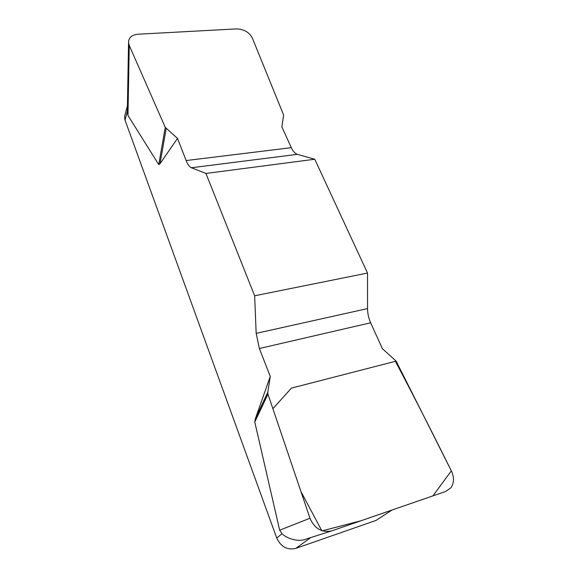 <?xml version="1.0" encoding="UTF-8"?>
<svg xmlns="http://www.w3.org/2000/svg" width="578" height="578" viewBox="0 0 578 578"><rect width="100%" height="100%" fill="white"/><g stroke="black" fill="none" stroke-linecap="round" stroke-linejoin="round"><path stroke-width="0.87" d="M205.956 173.451L314.764 159.239L297.359 154.34C295.033 153.596 293.017 151.378 291.305 147.679L281.883 126.893L283.632 115.087L252.376 38.126C249.219 32.202 243.916 29.131 236.46 28.907L138.048 34.218C131.676 34.89 128.511 37.751 128.547 42.786L129.262 45.452L165.25 127.348L177.504 138.388L186.145 160.547C187.713 164.499 189.468 166.898 191.405 167.75L205.956 173.451L254.645 295.791L256.177 333.369L259.37 348.505L270.258 376.444L267.78 392.303L267.954 394.145L309.974 518.235C314.678 528.754 321.975 532.945 331.873 530.821L445.768 491.445L450.797 487.883C454.171 483.078 454.366 477.442 451.375 470.969L396.147 361.12L382.361 348.635L370.65 322.784C368.627 318.211 367.594 313.486 367.543 308.594L367.521 273.047L254.645 295.791M177.504 138.388L159.983 163.762L158.748 164.614L127.962 115.434L127.333 111.337L125.014 120.087L276.718 537.981L282.042 533.754C286.623 538.313 298.075 542.569 306.427 538.963L331.252 531.023M267.954 394.145L254.775 422.034L279.665 530.199L282.042 533.754M254.775 422.034L255.339 418.768L270.258 376.444M314.764 159.239L367.521 273.047M127.398 107.436L127.333 111.337M125.014 120.087L124.53 116.713L125.166 114.285M310.812 537.554L295.777 548.399L376.076 520.402L391.985 510.042M380.425 517.57L376.076 520.402M295.777 548.399C287.237 550.321 280.886 546.853 276.718 537.981M267.78 392.303L255.339 418.768M166.189 128.591L159.983 163.762M165.25 127.348L158.748 164.614M451.317 470.853L432.965 495.866L361.134 520.706L321.91 530.929L300.928 491.51L272.881 408.697L291.471 388.091L395.395 361.315C413.378 395.374 432.019 431.882 451.317 470.853M297.374 154.348L191.419 167.757M186.145 160.547L291.305 147.679M256.177 333.369L367.543 308.594M370.65 322.784L259.37 348.505M279.665 530.199L309.974 518.235M129.262 45.452L127.962 115.434M124.53 116.713L127.435 105.658M297.359 154.34L191.405 167.75M267.744 392.693L255.144 419.476M128.54 43.09L127.333 111.301"/></g></svg>
